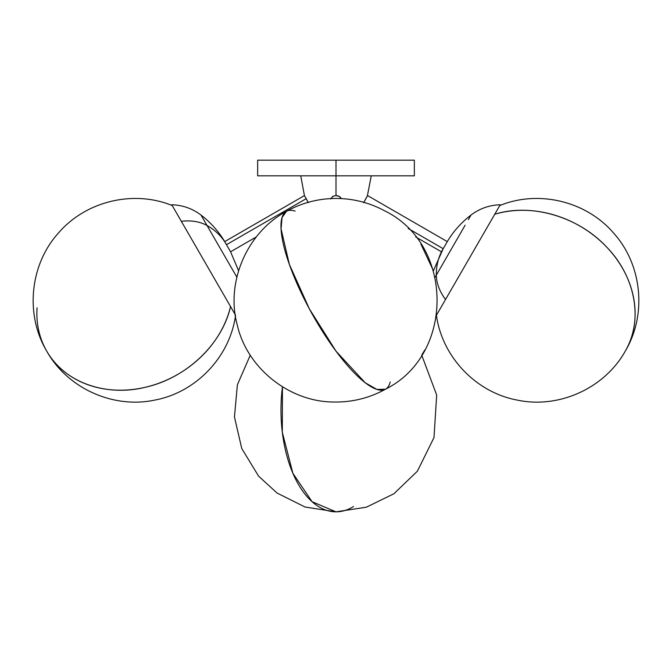 <?xml version="1.0" encoding="UTF-8"?>
<svg xmlns="http://www.w3.org/2000/svg" width="672" height="672" viewBox="0 0 672 672"><rect width="100%" height="100%" fill="white"/><g stroke="black" fill="none" stroke-linecap="round" stroke-linejoin="round"><path stroke-width="1.01" d="M332.346 196.678L333.514 196.056M338.789 196.19L336 195.586L333.22 196.182L330.456 198.996L333.22 196.182L336 195.586L336 160.163L257.653 160.163L257.653 175.829L414.347 175.829L257.653 175.829M230.53 251.706L225.574 243.121A94.021 66.066 150 0 0 207.043 225.523L236.855 277.158L207.043 225.523A50.148 35.238 150 0 0 181.331 221.306L172.234 205.556C133.543 189.68 85.873 201.13 58.607 232.84C29.879 264.415 24.847 314.488 46.729 351.145L46.729 351.145C63.983 382.234 105.932 397.362 146.269 387.047C186.74 377.756 222.256 343.837 230.546 306.558A101.791 85.646 150 0 1 146.269 387.047A101.791 85.646 150 0 1 46.729 351.145A101.791 85.646 150 0 1 37.086 307.818M235.444 315.042L181.331 221.306A50.148 35.238 -30 0 1 207.043 225.523A94.021 66.066 -30 0 1 225.574 243.121L224.7 241.609C218.492 231.235 210.588 222.382 200.987 215.032L207.043 225.523L200.987 215.032C192.335 208.53 182.599 205.111 171.78 204.767L235.234 314.681M224.75 241.693L226.481 244.692L306.205 198.668L304.912 196.4L308.288 202.667L306.205 198.668L226.481 244.692L230.58 251.79L256.284 236.947M307.297 200.701L307.751 201.583M306.247 198.736L306.776 199.71M304.954 196.468L305.802 197.938M304.912 196.4L304.475 195.67M336 351.145L365.19 382.746L376.933 389.441L385.484 389.206A101.791 27.51 -119.1 0 1 336 351.145A101.791 27.51 -119.1 0 1 286.516 211.294L282.072 217.468L281.064 228.908L289.363 264.39L309.347 308.843L336 351.145M337.688 195.796L336 195.586L339.234 196.417L337.688 195.796M340.511 197.4L339.234 196.417L341.401 198.668L340.511 197.4M282.433 386.812L282.307 432.256L292.883 473.281L312.06 501.69L336 511.837A101.791 55.02 -90 0 1 282.433 386.812M494.743 214.259C531.174 202.793 578.315 216.594 606.589 246.994C635.687 276.772 643.558 320.662 625.271 351.145A101.791 85.646 -150 0 0 606.589 246.994A101.791 85.646 -150 0 0 494.743 214.259M436.766 314.672L445.528 299.502A50.148 35.238 -150 0 1 436.321 275.125L435.145 277.158L436.321 275.125A94.021 66.066 -150 0 1 442.294 250.278L441.47 251.706M420.916 244.112L433.423 270.724L443.201 248.699L408.198 228.497L443.201 248.699L447.3 241.609L367.576 195.586L363.661 202.776L367.525 195.67M367.366 195.947L371.255 175.829M366.727 197.022L367.088 196.4L366.727 197.022M365.753 198.736L366.198 197.946M257.653 160.163L414.347 160.163L336 160.163L336 195.586M364.728 200.651L365.224 199.71M447.25 241.693L442.294 250.278A94.021 66.066 30 0 0 436.321 275.125L465.133 225.212L436.321 275.125A50.148 35.238 30 0 0 445.528 299.502L490.669 221.306M447.3 241.609C453.508 231.235 461.412 222.382 471.013 215.032L468.342 219.66M471.013 215.032C479.665 208.53 489.401 205.111 500.22 204.767L499.766 205.556C538.457 189.68 586.127 201.13 613.393 232.84C642.121 264.415 647.153 314.488 625.271 351.145L625.271 351.145C604.464 388.424 558.583 409.105 516.869 400.016C475.776 392.263 442.025 356.698 436.43 315.252M500.22 204.767L436.632 314.908M445.528 299.502L446.116 298.486M353.472 506.57A101.791 55.02 -90 0 1 336 511.837L366.332 507.209L393.91 493.76L417.371 471.206L433.994 437.59L436.682 395.052L421.722 355.144L424.855 349.91M390.214 381.998A101.791 27.51 -119.1 0 1 385.484 389.206C454.675 354.866 454.104 244.415 384.569 210.79C369.684 202.776 353.783 198.668 336.882 198.458C318.982 198.383 302.19 202.667 286.516 211.294A101.791 27.51 -119.1 0 1 295.126 211.084M181.331 221.306L181.919 222.323M238.577 270.724L230.58 251.79M224.7 241.609L304.424 195.586L300.745 175.829M414.347 160.163L414.347 175.829M441.42 251.79L415.708 236.947M250.278 355.152L237.384 384.812L234.444 416.984L241.752 448.493L258.56 476.112L277.057 493.038L305.071 507.024L336 511.837M385.484 389.206C369.634 397.933 352.666 402.209 334.572 402.032C289.901 402.284 247.229 368.558 237.292 325.13C225.448 282.181 247.069 232.226 286.516 211.294M235.57 315.252C229.975 356.698 196.224 392.263 155.131 400.016C113.417 409.105 67.536 388.424 46.729 351.145"/></g></svg>
